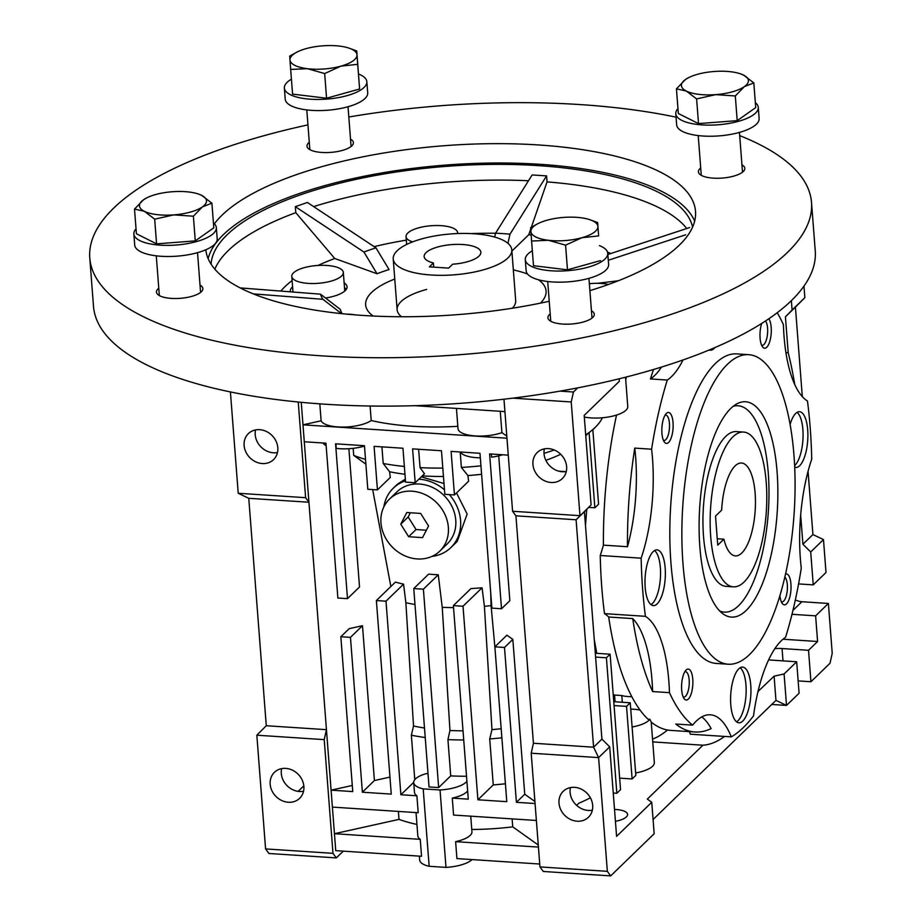 <?xml version="1.0" encoding="UTF-8"?>
<svg xmlns="http://www.w3.org/2000/svg" width="922" height="922" viewBox="0 0 922 922"><rect width="100%" height="100%" fill="white"/><g stroke="black" fill="none" stroke-linecap="round" stroke-linejoin="round"><path stroke-width="1.38" d="M744.054 582.036A77.563 27.925 -86.2 0 1 733.393 586.841A77.563 27.925 -86.2 0 1 710.147 522.221A77.563 27.925 -86.2 0 1 732.886 436.867A77.563 27.925 -86.2 0 1 743.547 432.061A77.563 27.925 -86.2 0 1 766.793 496.67A77.563 27.925 -86.2 0 1 744.054 582.036M723.885 539.186A46.538 16.757 93.8 0 0 735.422 555.885A46.538 16.757 93.8 0 0 741.818 552.993A46.538 16.757 93.8 0 0 755.464 501.787A46.538 16.757 93.8 0 0 741.519 463.017A46.538 16.757 93.8 0 0 735.122 465.898A46.538 16.757 93.8 0 0 721.649 510.154L715.518 516.101L717.742 545.144L723.885 539.186L717.258 538.759M733.393 586.841L726.179 586.369A77.563 27.925 -86.2 0 1 703.486 535.889A77.563 27.925 -86.2 0 1 736.332 431.588L743.547 432.061M699.856 546.896A107.886 38.839 -86.2 0 1 736.724 403.928A107.886 38.839 -86.2 0 1 777.096 472.006A107.886 38.839 -86.2 0 1 763.312 581.425A107.886 38.839 -86.2 0 1 722.952 613.833A107.886 38.839 -86.2 0 1 699.856 546.896M719.69 610.963A103.414 37.226 93.8 0 0 768.268 473.09A103.414 37.226 93.8 0 0 733.117 406.348M748.618 354.659L736.586 353.875A155.115 55.839 93.8 0 0 670.905 562.489A155.115 55.839 93.8 0 0 716.279 663.437L728.322 664.232A155.115 55.839 -86.2 0 1 682.948 563.284A155.115 55.839 -86.2 0 1 748.618 354.659A155.115 55.839 -86.2 0 1 793.992 455.618A155.115 55.839 -86.2 0 1 728.322 664.232M669.464 692.664L652.615 691.558A103.414 37.226 93.8 0 0 652.004 680.252A103.414 37.226 93.8 0 0 632.746 618.593L608.681 617.014A224.922 80.975 93.8 0 0 647.959 719.183L649.883 719.31L651.232 722.087A224.922 80.975 93.8 0 0 670.801 730.408L694.865 731.987A224.922 80.975 -86.2 0 1 675.757 724.035L692.606 725.141A224.922 80.975 -86.2 0 1 669.464 692.664A103.414 37.226 93.8 0 0 668.853 681.358A103.414 37.226 93.8 0 0 645.412 616.322A233.969 84.225 -86.2 0 1 641.147 558.179L600.234 555.493A103.414 37.226 93.8 0 0 603.414 545.144L627.479 546.723A103.414 37.226 93.8 0 0 635.65 457.335A103.414 37.226 93.8 0 0 634.751 448.104L651.6 449.21A224.922 80.975 -86.2 0 1 667.286 380.048L650.436 378.942A103.414 37.226 93.8 0 0 661.5 367.071M777.211 312.719A224.922 80.975 -86.2 0 1 783.412 324.648A103.414 37.226 93.8 0 0 807.465 401.001A233.969 84.225 -86.2 0 1 810.184 427.462A233.969 84.225 -86.2 0 1 811.729 459.144A103.414 37.226 93.8 0 0 801.276 568.102A224.922 80.975 -86.2 0 1 785.59 637.263A103.414 37.226 93.8 0 0 753.516 715.887A233.969 84.225 -86.2 0 1 731.307 736.874L690.394 734.2A103.414 37.226 93.8 0 0 689.31 731.63M641.147 558.179A103.414 37.226 93.8 0 0 652.499 458.441A103.414 37.226 93.8 0 0 651.6 449.21M736.586 721.845A27.925 10.05 93.8 0 0 745.956 684.954A27.925 10.05 93.8 0 0 740.136 667.747M750.762 685.265A27.925 10.05 93.8 0 0 742.602 667.09A27.925 10.05 93.8 0 0 730.777 704.65A27.925 10.05 93.8 0 0 738.948 722.813A27.925 10.05 93.8 0 0 750.762 685.265M651.001 604.636A27.925 10.05 93.8 0 0 660.359 567.745A27.925 10.05 93.8 0 0 654.551 550.538M665.177 568.056A27.925 10.05 93.8 0 0 657.006 549.881A27.925 10.05 93.8 0 0 645.181 587.441A27.925 10.05 93.8 0 0 653.352 605.604A27.925 10.05 93.8 0 0 665.177 568.056M794.626 465.633A27.925 10.05 93.8 0 0 802.878 429.56A27.925 10.05 93.8 0 0 797.057 412.365M794.706 467.166A27.925 10.05 93.8 0 0 795.87 467.431A27.925 10.05 93.8 0 0 807.695 429.883A27.925 10.05 93.8 0 0 799.524 411.708A27.925 10.05 93.8 0 0 790.085 424.489M779.943 595.923A15.513 5.59 93.8 0 0 782.305 603.518A15.513 5.59 93.8 0 0 788.575 600.683A15.513 5.59 93.8 0 0 790.938 584.006A15.513 5.59 93.8 0 0 785.636 574.003M781.303 601.72A12.712 4.575 93.8 0 0 781.948 601.893A12.712 4.575 93.8 0 0 787.33 584.802A12.712 4.575 93.8 0 0 784.91 577.172M692.779 679.168A15.513 5.59 93.8 0 0 686.014 670.133A15.513 5.59 93.8 0 0 681.681 689.933A15.513 5.59 93.8 0 0 684.147 698.692A15.513 5.59 93.8 0 0 690.417 695.845A15.513 5.59 93.8 0 0 692.779 679.168M683.144 696.894A12.712 4.575 93.8 0 0 683.79 697.067A12.712 4.575 93.8 0 0 689.172 679.963A12.712 4.575 93.8 0 0 685.461 671.7A12.712 4.575 93.8 0 0 684.792 671.781M673.037 422.553A15.513 5.59 93.8 0 0 666.272 413.517A15.513 5.59 93.8 0 0 661.927 433.317A15.513 5.59 93.8 0 0 664.393 442.076A15.513 5.59 93.8 0 0 670.663 439.229A15.513 5.59 93.8 0 0 673.037 422.553M663.402 440.278A12.712 4.575 93.8 0 0 664.047 440.451A12.712 4.575 93.8 0 0 669.43 423.348A12.712 4.575 93.8 0 0 665.707 415.073A12.712 4.575 93.8 0 0 665.05 415.165M761.71 323.426A15.513 5.59 93.8 0 0 760.085 338.144A15.513 5.59 93.8 0 0 762.552 346.903A15.513 5.59 93.8 0 0 768.821 344.056A15.513 5.59 93.8 0 0 771.195 327.379A15.513 5.59 93.8 0 0 768.833 318.758M761.56 345.105A12.712 4.575 93.8 0 0 762.206 345.277A12.712 4.575 93.8 0 0 767.588 328.186A12.712 4.575 93.8 0 0 765.537 320.971M635.638 772.97A27.141 9.358 -4.4 0 0 654.343 762.529L651.22 721.891M630.729 709.099A27.141 9.358 175.6 0 1 633.46 709.214A27.141 9.358 175.6 0 1 640.064 710.044M649.883 719.31A27.141 9.358 175.6 0 1 632.1 726.997M594.252 639.499L596.764 653.329M613.222 694.635A193.897 69.807 93.8 0 0 614.571 695.061L621.797 695.534A193.897 69.807 93.8 0 0 627.098 696.456L631.881 696.767M615.423 821.318A18.094 6.247 -4.4 0 0 627.594 814.403A18.094 6.247 -4.4 0 0 616.023 809.516A18.094 6.247 -4.4 0 0 614.513 809.435M584.317 417.032A26.992 9.312 -4.4 0 0 591.198 417.92A26.992 9.312 -4.4 0 0 627.767 406.487L625.519 377.202M566.292 471.476A18.094 15.686 45.9 0 1 544.038 453.682A18.094 15.686 45.9 0 1 544.372 448.864M532.928 464.446A18.094 15.686 45.9 0 1 537.18 452.564A18.094 15.686 45.9 0 1 555.194 450.409A18.094 15.686 45.9 0 1 566.627 466.659A18.094 15.686 45.9 0 1 562.374 478.541A18.094 15.686 45.9 0 1 544.36 480.696A18.094 15.686 45.9 0 1 532.928 464.446M592.35 810.196A18.094 15.686 45.9 0 1 570.096 792.401A18.094 15.686 45.9 0 1 570.43 787.584M558.997 803.166A18.094 15.686 45.9 0 1 563.25 791.283A18.094 15.686 45.9 0 1 581.252 789.128A18.094 15.686 45.9 0 1 592.685 805.379A18.094 15.686 45.9 0 1 588.443 817.261A18.094 15.686 45.9 0 1 570.43 819.416A18.094 15.686 45.9 0 1 558.997 803.166M255.555 429.917A18.094 15.686 -134.1 0 0 255.221 434.735A18.094 15.686 -134.1 0 0 277.476 452.529M244.123 445.499A18.094 15.686 45.9 0 1 248.375 433.617A18.094 15.686 45.9 0 1 266.377 431.461A18.094 15.686 45.9 0 1 277.81 447.712A18.094 15.686 45.9 0 1 273.569 459.605A18.094 15.686 45.9 0 1 255.555 461.749A18.094 15.686 45.9 0 1 244.123 445.499M281.625 768.637A18.094 15.686 -134.1 0 0 281.291 773.454A18.094 15.686 -134.1 0 0 303.545 791.249M303.88 786.431A18.094 15.686 -134.1 0 0 292.447 770.181A18.094 15.686 -134.1 0 0 274.433 772.336A18.094 15.686 -134.1 0 0 270.181 784.219A18.094 15.686 -134.1 0 0 281.613 800.469A18.094 15.686 -134.1 0 0 299.627 798.325A18.094 15.686 -134.1 0 0 303.88 786.431M795.352 599.876A16.55 14.337 -134.1 0 0 801.921 601.72L828.394 603.461L832.22 653.306L830.007 663.252L810.945 681.738L798.152 680.897M449.348 494.607A41.363 35.854 45.9 0 1 460.574 520.423A41.363 35.854 45.9 0 1 450.858 547.599A41.363 35.854 45.9 0 1 431.899 556.439M456.505 492.947L467.154 514.038L457.22 541.433L450.858 547.599M480.327 457.842A26.992 9.312 175.6 0 1 476.928 457.715A26.992 9.312 175.6 0 1 460.205 451.987L461.369 467.431L467.903 475.556L468.618 481.203L454.454 494.941L451.1 451.388L479.982 453.29L491.899 608.128L501.522 608.762L489.605 453.912L508.276 455.145M456.448 408.411L458.004 428.638A26.992 9.312 -4.4 0 0 475.245 435.933A26.992 9.312 -4.4 0 0 501.902 432.66L500.254 411.281M364.478 446.052A26.992 9.312 175.6 0 1 339.734 448.714A26.992 9.312 175.6 0 1 336.23 448.38L335.885 443.839M319.819 403.859L321.121 420.801A26.992 9.312 -4.4 0 0 338.063 426.944A26.992 9.312 -4.4 0 0 371.22 420.536L370.102 406.014M371.22 420.536A139.602 48.163 -4.4 0 0 412.03 426.229A139.602 48.163 -4.4 0 0 457.819 426.321M512.378 308.213A59.457 20.515 -4.4 0 0 515.698 300.63L511.791 249.827A59.457 20.515 175.6 0 1 507.861 258.022A59.457 20.515 175.6 0 1 442.456 275.332A59.457 20.515 175.6 0 1 393.221 258.955A59.457 20.515 175.6 0 1 397.152 250.761A59.457 20.515 175.6 0 1 462.556 233.439A59.457 20.515 175.6 0 1 511.791 249.827M426.679 289.416A59.457 20.515 -4.4 0 0 397.128 309.757A59.457 20.515 -4.4 0 0 401.577 316.742M414.865 405.68L504.922 411.592M383.852 506.881A41.363 35.854 45.9 0 1 393.268 488.199A41.363 35.854 45.9 0 1 405.473 480.858M418.876 479.175A41.363 35.854 45.9 0 1 444.473 489.813M404.366 466.463A139.602 48.163 175.6 0 1 383.206 463.489L389.591 471.764L390.294 477.423L377.432 489.893L374.078 446.34L402.96 448.23L405.565 482.102L415.2 482.736L412.595 448.864L441.477 450.766L444.819 494.307L454.454 494.941M381.927 446.859L383.206 463.489M418.623 449.268L420.04 467.638L424.489 473.735L415.2 482.736M442.802 468.076A139.602 48.163 175.6 0 1 420.04 467.638M321.121 420.801L302.981 424.823L304.283 441.765L325.95 443.182L337.867 598.021L347.49 598.655L335.573 443.816L364.455 445.706L367.809 489.259L377.432 489.893M506.962 438.204L302.981 424.823L301.252 402.315M506.812 436.152L501.902 432.66M438.653 787.584L423.394 589.193L413.759 588.559L429.03 786.95L438.653 787.584L450.72 775.886A121.508 41.916 -4.4 0 0 466.52 776.255M808.052 471.303L812.916 534.553L823.473 539.589L826.008 572.493L813.239 584.871L798.567 583.914M803.972 286.108L804.86 297.645L795.421 307.118L802.301 396.587M326.134 445.614A26.992 9.312 175.6 0 1 323.023 442.986M425.226 737.542A121.508 41.916 175.6 0 1 411.362 735.191L414.785 779.678M403.559 584.156L385.995 601.179L376.372 600.556L395.411 582.093A112.046 38.655 -4.4 0 0 403.559 584.156L405.876 602.711L413.517 725.983A114.42 39.473 -4.4 0 0 424.489 728.011M413.517 725.983L411.362 735.191M768.602 659.887A16.55 5.705 -4.4 0 0 770.204 660.037L796.677 661.766L799.097 693.217L786.512 705.422L775.955 700.386L653.076 819.52M771.76 704.454L786.512 705.422L784.092 673.97L796.677 661.766M443.447 476.49A125.231 43.196 175.6 0 1 422.264 475.879M404.965 474.265A125.231 43.196 175.6 0 1 389.591 471.764M405.876 602.711A109.879 37.906 -4.4 0 0 414.992 604.498M413.759 588.559L428.638 574.141A113.683 39.22 -4.4 0 0 438.261 574.775L442.237 607.321L449.959 730.501L447.931 739.594L450.72 775.886M423.394 589.193L438.261 574.775M491.368 454.039L491.61 457.174A26.992 9.312 175.6 0 0 502.582 454.765M449.959 730.501A114.42 39.473 -4.4 0 0 463.028 730.835M463.72 739.963A121.508 41.916 175.6 0 1 447.931 739.594M442.237 607.321A109.879 37.906 -4.4 0 0 453.543 607.621M466.901 781.245A27.141 9.358 175.6 0 1 440.036 789.981L423.198 788.875A27.141 9.358 175.6 0 1 413.713 782.628A27.141 9.358 175.6 0 1 426.287 773.593A121.508 41.916 -4.4 0 0 428.015 773.835M791.986 614.294L815.624 615.85L828.394 603.461M812.916 534.553L802.924 544.245L810.703 551.967L823.473 539.589M810.703 551.967L813.239 584.871M791.364 300.63L792.09 310.034L804.86 297.645M792.09 310.034L785.429 316.811L795.421 307.118M800.665 514.914L802.924 544.245M785.429 316.811L788.195 352.746A237.841 85.619 -86.2 0 1 794.718 384.393M304.283 441.765L308.939 502.248L305.608 497.684L238.222 493.258L248.767 498.306L266.274 725.729L326.446 729.671L308.939 502.248L248.767 498.306M353.172 448.334L353.714 455.399A139.602 48.163 -4.4 0 0 365.504 459.387M353.714 455.399L365.873 464.181M298.244 402.027L305.608 497.684M348.885 448.714L359.522 586.991L347.49 598.655M413.713 782.628L414.462 792.298A27.141 9.358 -4.4 0 0 416.894 795.79L400.886 794.741L385.995 601.179M413.713 782.317L400.886 794.741M376.372 600.556L391.262 794.107L362.381 792.217L350.464 637.367L340.84 636.733L352.757 791.583L331.09 790.154L332.393 807.096L418.208 812.72L416.894 795.79M389.96 777.096L374.413 780.542L362.381 792.217M374.413 780.542L362.496 625.704L350.464 637.367M362.496 625.704L349.173 628.666L340.84 636.733M352.285 785.463L331.09 790.154L326.446 729.671L324.221 739.628L256.835 735.203L266.274 725.729M398.385 811.429L398.995 819.381A121.508 41.916 -4.4 0 0 416.928 824.429M416.018 812.582L417.816 835.851A27.141 9.358 -4.4 0 0 420.248 839.343L334.444 833.707L335.746 850.649L421.55 856.273L420.248 839.343M398.995 819.381L334.444 833.707L332.393 807.096M815.624 615.85L817.595 641.493L808.525 650.287L810.945 681.738M808.525 650.287L782.052 648.546A16.55 5.705 -4.4 0 0 774.837 648.673M607.344 871.336L539.958 866.911L543.288 871.474L610.675 875.9L607.344 871.336L598.597 757.619L609.696 746.855L601.916 739.121L593.595 747.2L576.089 519.766L515.928 515.824L512.586 511.261L579.973 515.675L571.225 401.969L573.449 392.011L577.725 387.874M601.916 739.121L584.421 511.698L576.089 519.766L591.083 504.91L584.191 415.396L619.365 381.293L619.169 378.792M512.897 398.143L571.225 401.969M512.586 511.261L503.965 399.214M559.977 391.135L573.449 392.011M515.928 515.824L533.423 743.247L593.595 747.2L598.597 757.619L531.199 753.205L533.423 743.247M482.056 587.775L463.017 606.238L453.382 605.604L470.958 588.57A112.046 38.655 -4.4 0 0 482.056 587.775L484.396 606.296L491.968 729.636L489.72 738.937L493.258 784.91A121.508 41.916 -4.4 0 0 505.406 783.769M489.72 738.937A121.508 41.916 -4.4 0 0 501.868 737.796M491.968 729.636A114.42 39.473 -4.4 0 0 501.176 728.714M494.918 647.486L491.08 605.616L490.677 592.304M484.396 606.296A109.879 37.906 -4.4 0 0 491.08 605.616M393.268 488.199L397.313 484.281L405.346 479.129M421.285 476.835L443.989 483.543M467.903 475.556A125.231 43.196 -4.4 0 0 481.595 474.3M372.672 489.582L390.859 586.507M461.369 467.431A139.602 48.163 -4.4 0 0 480.95 465.817M498.71 455.86L509.854 600.683L501.522 608.762M534.921 801.483L524.745 794.245L516.412 802.313L504.495 647.475L494.872 646.841L506.789 801.679L477.907 799.789L463.017 606.238M535.083 803.535L516.412 802.313M524.745 794.245L512.828 639.395L504.495 647.475M512.828 639.395L506.904 635.177L494.872 646.841M493.258 784.91L477.907 799.789M453.382 605.604L468.284 799.155L452.276 798.106A27.141 9.358 -4.4 0 0 467.65 790.915M452.276 798.106L453.578 815.048L536.385 820.476M471.776 829.477A121.508 41.916 -4.4 0 0 512.736 826.85L512.125 818.886M538.425 847.088L455.618 841.659A27.141 9.358 -4.4 0 0 471.937 831.69L470.75 816.166M538.275 845.036L512.736 826.85M423.198 788.875L429.156 866.288L445.994 867.395A27.141 9.358 -4.4 0 0 472.041 859.581M419.372 856.135L419.671 860.042A27.141 9.358 -4.4 0 0 429.156 866.288M440.036 789.981L445.994 867.395M455.618 841.659L456.92 858.589L539.727 864.029M782.974 639.223L817.595 641.493M788.195 352.746L785.936 352.596M602.412 417.77A139.602 48.163 175.6 0 1 595.981 426.598A139.602 48.163 175.6 0 1 590.357 431.565L592.834 429.594L598.574 504.196L594.863 507.792L589.1 432.787L590.357 431.565A139.602 48.163 -4.4 0 1 588.778 432.764L589.1 432.787M238.222 493.258L230.419 391.931M265.582 848.92L268.913 853.484L336.311 857.898L332.969 853.334L265.582 848.92L256.835 735.203M332.969 853.334L324.221 739.628M757.988 691.5L774.1 676.183L784.092 673.97M774.1 676.183L775.955 700.386M584.421 511.698L591.083 504.91M539.958 866.911L531.199 753.205M652.753 741.91L702.91 745.207L647.313 799.109L651.75 802.278L654.171 833.73L610.675 875.9M343.284 851.144L336.311 857.898M588.662 507.377L594.863 507.792M585.77 435.806L588.778 432.764A139.602 48.163 -4.4 0 1 585.701 434.919M560.691 454.281A125.231 43.196 175.6 0 1 545.859 460.332M544.015 453.359A139.602 48.163 -4.4 0 0 554.249 449.982M565.428 471.615L558.905 471.188M595.612 657.086L606.411 657.789L610.11 654.205L595.312 653.237M303.822 785.844L298.129 791.364M626.534 706.379L630.245 702.783L635.823 775.367L632.123 778.952L626.534 706.379L614.064 705.561M613.764 701.7L630.245 702.783M667.505 730.005A237.841 85.619 -86.2 0 1 652.546 739.098M702.91 745.207A237.841 85.619 93.8 0 0 724.542 736.436M757.723 692.629A237.841 85.619 93.8 0 0 758.287 691.512M651.75 802.278L616.588 836.369L609.696 746.855M576.642 805.344L578.832 803.212A121.508 41.916 -4.4 0 0 590.38 797.772M613.257 793.047L616.841 793.277L606.411 657.789M616.841 793.277L620.541 789.693L610.11 654.205M619.653 778.133L632.123 778.952M615.089 701.792L614.571 695.061M622.315 702.264L621.797 695.534M586.761 509.313L585.482 525.436M627.479 546.723A224.922 80.975 -86.2 0 1 634.751 448.104M650.436 378.942A224.922 80.975 -86.2 0 1 653.491 369.503M694.865 731.987A224.922 80.975 -86.2 0 0 711.127 728.611A103.414 37.226 93.8 0 0 701.78 716.924M608.681 617.014A103.414 37.226 93.8 0 0 604.498 613.637L645.412 616.322M600.234 555.493A233.969 84.225 93.8 0 0 604.498 613.637M626.499 376.96A224.922 80.975 93.8 0 0 625.704 379.553M616.53 415.084A224.922 80.975 93.8 0 0 603.414 545.144M652.615 691.558A224.922 80.975 -86.2 0 1 632.746 618.593M667.286 380.048A103.414 37.226 93.8 0 0 683.052 359.949M731.307 736.874A103.414 37.226 93.8 0 0 710.378 714.792A103.414 37.226 93.8 0 0 692.606 725.141M709.191 349.991A27.925 10.05 93.8 0 0 710.274 350.222A27.925 10.05 93.8 0 0 714.976 347.548M439.852 551.056L447.262 543.888A36.188 31.371 -134.1 0 0 455.756 520.112A36.188 31.371 -134.1 0 0 432.891 487.611A36.188 31.371 -134.1 0 0 396.875 491.91L389.464 499.09A36.188 31.371 -134.1 0 0 380.97 522.866A36.188 31.371 -134.1 0 0 403.836 555.355A36.188 31.371 -134.1 0 0 439.852 551.056A36.188 31.371 -134.1 0 0 448.357 527.28A36.188 31.371 -134.1 0 0 425.491 494.791A36.188 31.371 -134.1 0 0 389.464 499.09M428.557 525.989L420.674 513.439L406.786 512.517L400.77 524.169L408.642 536.719L422.541 537.63L428.557 525.989M410.359 512.759L408.169 516.988L416.053 529.539L426.367 530.219M416.053 529.539L408.642 536.719M408.169 516.988L400.77 524.169M433.398 262.954L429.364 266.861L448.622 268.118L452.656 264.211A28.432 9.808 -4.4 0 0 478.979 256.12A28.432 9.808 -4.4 0 0 480.858 252.202A28.432 9.808 -4.4 0 0 457.312 244.365A28.432 9.808 -4.4 0 0 426.033 252.651A28.432 9.808 -4.4 0 0 424.155 256.57A28.432 9.808 -4.4 0 0 433.398 262.954L433.72 267.138M739.709 135.626A361.943 124.85 175.6 0 1 811.51 202.425A361.943 124.85 175.6 0 1 787.595 252.294A361.943 124.85 175.6 0 1 389.476 357.701A361.943 124.85 175.6 0 1 89.78 257.964A361.943 124.85 175.6 0 1 113.694 208.095A361.943 124.85 175.6 0 1 307.948 124.885M89.78 257.964L93.502 306.346A361.943 124.85 -4.4 0 0 393.198 406.095A361.943 124.85 -4.4 0 0 791.318 300.687A361.943 124.85 -4.4 0 0 815.244 250.819L811.51 202.425M694.658 221.153A245.598 84.72 -4.4 0 0 479.728 163.275A245.598 84.72 -4.4 0 0 223.493 234.557A245.598 84.72 -4.4 0 0 208.13 258.586M589.896 290.649A245.598 84.72 -4.4 0 0 679.284 245.194A245.598 84.72 -4.4 0 0 695.522 211.357A245.598 84.72 -4.4 0 0 492.152 143.671A245.598 84.72 -4.4 0 0 222.006 215.195A245.598 84.72 -4.4 0 0 214.377 223.769M686.752 228.518A241.725 83.383 -4.4 0 0 547.046 181.899L546.585 175.895L532.144 174.95L495.552 233.208A135.027 46.584 175.6 0 1 509.993 234.153L546.585 175.895M528.49 180.747A241.725 83.383 -4.4 0 0 313.618 206.609M375.969 247.857L307.372 202.471L295.34 206.666L363.948 252.04A135.027 46.584 175.6 0 1 375.969 247.857L389.061 269.558A116.333 40.13 -4.4 0 0 377.029 273.753L334.744 258.483L295.789 212.671A241.725 83.383 -4.4 0 0 228.31 250.519A241.725 83.383 -4.4 0 0 214.849 269.189M211.092 264.176A241.725 83.383 175.6 0 1 227.1 234.787A241.725 83.383 175.6 0 1 487.404 164.462A241.725 83.383 175.6 0 1 692.583 227.123M610.744 253.538A183.662 63.353 -4.4 0 0 607.494 252.029M531.141 234.937A183.662 63.353 -4.4 0 0 528.767 234.73L530.726 229.071M531.349 227.25L547.046 181.899M495.54 233.243A183.662 63.353 -4.4 0 0 471.177 233.6M406.325 240.146A183.662 63.353 -4.4 0 0 374.125 246.635M334.744 258.483A183.662 63.353 -4.4 0 0 317.986 265.455M292.101 280.565A183.662 63.353 -4.4 0 0 284.886 286.719A183.662 63.353 -4.4 0 0 280.818 291.075M373.087 316.016A90.483 31.21 175.6 0 1 365.642 304.882A90.483 31.21 175.6 0 1 371.624 292.412A90.483 31.21 175.6 0 1 394.766 279.043M513.335 269.916A90.483 31.21 175.6 0 1 527.603 274.088M538.529 279.781A90.483 31.21 175.6 0 1 546.078 290.995A90.483 31.21 175.6 0 1 540.419 303.142M346.326 289.243A28.432 9.808 -4.4 0 0 344.505 287.722M290.442 291.825A28.432 9.808 175.6 0 1 290.315 291.122A28.432 9.808 175.6 0 1 292.193 287.203A28.432 9.808 175.6 0 1 292.585 286.846M344.137 282.881A28.432 9.808 175.6 0 1 347.029 286.754A28.432 9.808 175.6 0 1 345.151 290.672A28.432 9.808 175.6 0 1 325.512 298.025M341.624 276.001A25.851 8.92 175.6 0 1 313.18 283.527A25.851 8.92 175.6 0 1 291.778 276.404A25.851 8.92 175.6 0 1 293.484 272.843A25.851 8.92 175.6 0 1 321.928 265.317A25.851 8.92 175.6 0 1 343.33 272.439A25.851 8.92 175.6 0 1 341.624 276.001M412.583 241.887A25.851 8.92 175.6 0 1 406.049 236.62A25.851 8.92 175.6 0 1 407.766 233.059A25.851 8.92 175.6 0 1 436.198 225.521A25.851 8.92 175.6 0 1 457.612 232.644A25.851 8.92 175.6 0 1 457.543 233.554M591.44 310.737A23.269 8.021 175.6 0 1 594.298 314.206A23.269 8.021 175.6 0 1 592.765 317.41A23.269 8.021 175.6 0 1 567.168 324.187A23.269 8.021 175.6 0 1 547.899 317.779A23.269 8.021 175.6 0 1 549.443 314.575A23.269 8.021 175.6 0 1 550.203 313.918M741.945 164.819A23.269 8.021 175.6 0 1 744.815 168.288A23.269 8.021 175.6 0 1 743.27 171.492A23.269 8.021 175.6 0 1 717.673 178.269A23.269 8.021 175.6 0 1 698.415 171.849A23.269 8.021 175.6 0 1 699.948 168.645A23.269 8.021 175.6 0 1 700.708 167.988M350.533 139.141A23.269 8.021 175.6 0 1 353.391 142.61A23.269 8.021 175.6 0 1 351.847 145.814A23.269 8.021 175.6 0 1 326.261 152.591A23.269 8.021 175.6 0 1 306.991 146.183A23.269 8.021 175.6 0 1 308.524 142.979A23.269 8.021 175.6 0 1 309.285 142.322M200.016 285.071A23.269 8.021 175.6 0 1 202.875 288.54A23.269 8.021 175.6 0 1 201.342 291.744A23.269 8.021 175.6 0 1 175.745 298.521A23.269 8.021 175.6 0 1 156.475 292.101A23.269 8.021 175.6 0 1 158.019 288.897A23.269 8.021 175.6 0 1 158.78 288.24M589.365 283.699A25.851 8.92 175.6 0 1 608.508 284.449M346.257 314.114A25.851 8.92 175.6 0 1 355.316 314.898M253.273 293.876L322.907 299.304A135.027 46.584 175.6 0 1 320.499 294.164L240.158 287.906M608.301 260.269L685.668 234.799M689.679 227.55L607.852 254.484M342.177 313.699A116.333 40.13 -4.4 0 1 340.287 309.377L320.499 294.164M322.907 299.304L341.566 313.641M507.941 243.327L509.993 234.153M495.552 233.208L494.688 237.069M363.948 252.04L377.029 273.753M618.328 280.761L597.468 283.308M528.767 234.73L511.894 251.084M295.789 212.671L295.328 206.655M205.837 249.77A245.598 84.72 -4.4 0 0 549.224 301.275M348.827 117.002A361.943 124.85 175.6 0 1 676.057 117.152M195.28 240.884L156.579 243.846L154.677 219.171L173.809 214.884L193.378 216.209L195.28 240.884L213.8 227.849L211.899 203.174L201.595 195.326L198.472 194.046M193.378 216.209L202.425 206.885L211.899 203.174M156.579 243.846L136.41 233.75L134.508 209.075L144.374 211.311L154.677 219.171M146.575 197.942A33.607 11.594 175.6 0 1 172.16 191.753A33.607 11.594 175.6 0 1 198.265 193.966A33.607 11.594 175.6 0 1 201.595 195.326A33.607 11.594 175.6 0 1 202.425 206.885A33.607 11.594 -4.4 0 1 173.809 214.884A33.607 11.594 175.6 0 1 144.374 211.311A33.607 11.594 175.6 0 1 143.544 199.751A33.607 11.594 175.6 0 1 146.575 197.942L143.544 199.751L134.508 209.075M213.408 222.905A41.363 14.268 175.6 0 1 216.347 227.63A41.363 14.268 175.6 0 1 213.604 233.324A41.363 14.268 175.6 0 1 168.104 245.379A41.363 14.268 175.6 0 1 133.863 233.969A41.363 14.268 175.6 0 1 136.03 228.852M216.347 227.63L217.2 238.752A41.363 14.268 175.6 0 1 214.469 244.457A41.363 14.268 175.6 0 1 168.968 256.5A41.363 14.268 175.6 0 1 134.716 245.102L133.863 233.969M358.52 74.025A41.363 14.268 175.6 0 1 366.852 81.701A41.363 14.268 175.6 0 1 310.806 99.23A41.363 14.268 175.6 0 1 284.368 88.051A41.363 14.268 175.6 0 1 291.421 79.177M366.852 81.701L367.705 92.834A41.363 14.268 175.6 0 1 311.659 110.363A41.363 14.268 175.6 0 1 285.221 99.184L284.368 88.051M755.349 102.653A41.363 14.268 175.6 0 1 758.276 107.378A41.363 14.268 175.6 0 1 755.544 113.083A41.363 14.268 175.6 0 1 710.044 125.127A41.363 14.268 175.6 0 1 675.791 113.729A41.363 14.268 175.6 0 1 677.958 108.6M758.276 107.378L759.129 118.512A41.363 14.268 175.6 0 1 756.397 124.205A41.363 14.268 175.6 0 1 710.897 136.249A41.363 14.268 175.6 0 1 676.644 124.85L675.791 113.729M599.427 245.621A41.363 14.268 175.6 0 1 607.759 253.296A41.363 14.268 175.6 0 1 551.713 270.826A41.363 14.268 175.6 0 1 525.275 259.647A41.363 14.268 175.6 0 1 532.34 250.784M607.759 253.296L608.624 264.43A41.363 14.268 175.6 0 1 552.566 281.959A41.363 14.268 175.6 0 1 526.139 270.78L525.275 259.647M324.671 73.553L340.967 66.13L357.701 64.321L356.745 50.964L348.77 48.048A33.607 11.594 175.6 0 1 357.01 54.836A33.607 11.594 175.6 0 1 340.967 66.13A33.607 11.594 175.6 0 1 307.452 68.689L324.671 73.553L326.561 98.228L292.574 94.113L290.672 69.438L307.452 68.689A33.607 11.594 -4.4 0 1 289.981 59.953L290.672 69.438M356.745 50.964L359.603 88.996L326.561 98.228M359.603 88.996L357.701 64.321M297.08 52.024L289.715 56.081L289.981 59.953A33.607 11.594 175.6 0 1 297.08 52.024A33.607 11.594 175.6 0 1 306.023 48.659A33.607 11.594 175.6 0 1 339.527 46.1A33.607 11.594 175.6 0 1 348.77 48.048M753.827 82.922L755.729 107.597L737.208 120.644L698.507 123.594L678.338 113.51L676.437 88.835L686.314 91.059L696.617 98.919L715.749 94.632L735.307 95.969L744.354 86.633L753.827 82.922L743.524 75.074L740.401 73.795M698.507 123.594L696.617 98.919M688.504 77.702A33.607 11.594 -4.4 0 0 685.484 79.499A33.607 11.594 175.6 0 0 686.314 91.059A33.607 11.594 175.6 0 0 715.749 94.632A33.607 11.594 175.6 0 0 744.354 86.633A33.607 11.594 175.6 0 0 743.524 75.074A33.607 11.594 175.6 0 0 740.193 73.725A33.607 11.594 175.6 0 0 714.089 71.501A33.607 11.594 -4.4 0 0 688.504 77.702L685.484 79.499L676.437 88.835M737.208 120.644L735.307 95.969M536.293 224.495L530.634 227.676L531.591 241.034L548.371 240.285L565.578 245.148L581.886 237.726L598.609 235.917L597.652 222.571L589.688 219.643A33.607 11.594 -4.4 0 0 580.445 217.696A33.607 11.594 175.6 0 0 546.93 220.254A33.607 11.594 175.6 0 0 537.999 223.62L536.293 224.495M598.609 235.917L597.652 222.571M600.51 260.592L567.479 269.823L565.578 245.148M567.479 269.823L533.492 265.709L531.591 241.034M589.688 219.643A33.607 11.594 -4.4 0 1 597.917 226.432A33.607 11.594 175.6 0 1 581.886 237.726A33.607 11.594 175.6 0 1 548.371 240.285A33.607 11.594 175.6 0 1 530.899 231.549A33.607 11.594 175.6 0 1 537.999 223.62M801.921 601.72L792.932 610.433M782.052 648.546L782.997 660.867M592.846 429.779L595.981 426.598M393.221 258.955L397.128 309.757M292.977 292.02L291.778 276.404M406.66 244.445L406.049 236.62M457.681 233.554L457.612 232.644M344.759 291.029L343.33 272.439M200.581 292.401L197.527 252.663M159.345 295.57L156.279 255.843M309.85 149.652L306.796 109.914M351.086 146.471L348.032 106.745M701.273 175.318L698.219 135.592M742.51 172.149L739.456 132.411M592.005 318.067L588.951 278.34M550.768 321.248L547.703 281.51"/></g></svg>
